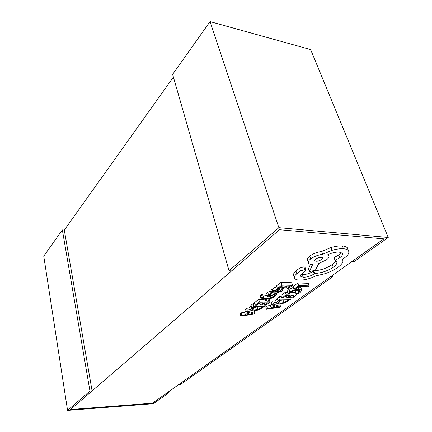 <?xml version="1.0" encoding="UTF-8"?>
<svg xmlns="http://www.w3.org/2000/svg" width="432" height="432" viewBox="0 0 432 432"><rect width="100%" height="100%" fill="white"/><g stroke="black" fill="none" stroke-linecap="round" stroke-linejoin="round"><path stroke-width="0.65" d="M388.244 237.481L354.213 261.565L352.075 261.436L383.843 238.869L279.504 229.732L231.66 270.875L229.057 270.761L278.878 227.68L388.244 237.481L310.635 49.577L210.049 21.6L278.878 227.68M210.049 21.6L172.627 74.38L229.057 270.761M330.658 276.653L178.432 384.782L180.274 384.669L332.77 276.739L330.658 276.653M332.311 275.476L332.77 276.739M168.691 391.7L168.917 392.704L167.103 392.828L152.534 403.18L70.432 409.541L92.092 390.911L64.303 230.056L173.41 77.101M168.917 392.704L153.371 403.704L67.565 410.4L89.948 391.046L92.092 390.911M89.948 391.046L62.348 229.916L43.756 256.133L67.565 410.4M62.348 229.916L64.303 230.056M269.109 300.548L264.465 299.198L272.403 298.091L273.521 297.254L263.731 298.787L262.413 298.188L263.423 297.221L262.624 294.608L261.425 294.581L260.183 296.055L260.977 298.663L268.088 301.315L269.109 300.548L268.515 298.636M267.273 295.515L263.099 296.163M272.938 289.37L271.89 289.337L270.875 290.115L271.701 292.745L276.615 292.858L281.615 291.346L282.938 289.813L281.642 289.775L280.633 291.249L277.582 292.091L279.65 289.607L278.462 289.24L276.318 289.575L274.352 290.59L273.683 291.73L273.904 292L272.716 291.973L271.701 292.745M276.82 286.632L273.521 287.95L272.857 289.1L273.683 291.73M282.938 289.813L282.096 287.188L280.8 287.15L279.418 288.878M282.663 288.247L283.883 288.284L286.886 286.038L290.299 286.141L287.053 288.554L288.274 288.592L292.615 285.368L291.746 282.733L281.032 282.361L276.55 285.784L277.393 288.43L278.624 288.463L282.037 285.887L285.66 286L282.663 288.247L281.929 285.968M293.782 287.183L289.035 289.386L287.366 291.087L288.203 293.668L289.483 293.695L290.92 292.118L294.149 290.585L297.923 290.066L300.137 290.79L298.993 292.464L296.433 293.857L295.591 291.298L297.902 290.066M300.931 287.782L298.539 286.664M298.366 290.574L298.998 290.164M279.504 229.732L70.432 409.541L152.534 403.18L383.843 238.869L279.504 229.732M297.923 282.949L293.468 286.238L294.332 288.841L295.52 288.878L298.89 286.411L308.054 286.691L309.161 285.892L308.275 283.306L297.923 282.949L298.798 285.563L294.332 288.841M287.771 292.345L285.304 292.286L280.962 295.499L281.777 298.058L282.955 298.08L286.265 295.655L289.732 295.731L286.826 297.848L286.146 295.742M286.826 297.848L287.998 297.869L290.903 295.758L294.176 295.828L291.033 298.096L292.199 298.118L296.406 295.088L295.564 292.534L290.542 292.415M281.329 296.649L279.45 296.611L277.268 298.226L275.654 300.51L276.507 303.188L279.072 303.961L283.856 303.145L288.198 301.001L290.488 299.349L280.265 299.171L278.073 300.78L276.453 303.048M290.488 299.349L289.451 296.816M286.475 296.752L284.812 296.719M272.03 304.204L270.351 305.44L266.787 305.986L265.702 306.785L266.468 309.296L279.52 307.255L280.589 306.482L273.397 304.209L272.29 305.024L274.342 305.602L271.129 307.951L267.559 308.502L266.468 309.296M276.404 302.891L272.608 301.676L271.501 302.492L272.29 305.024M280.589 306.482L279.698 303.95M275.389 294.948L272.867 296.633L274.158 296.66L275.854 295.65L276.853 294.44L275.886 293.917L274.401 294.106L270.41 295.801L268.963 295.834L269.579 295.061L271.982 293.819L271.161 291.2L269.773 291.168L267.77 292.345L266.749 293.83L267.559 296.438L268.531 296.757L270.124 296.53L274.034 294.851L275.346 294.802M262.57 299.473L258.703 299.408L254.572 302.557L255.339 305.132L256.549 305.143L259.697 302.767L263.25 302.816L260.491 304.889L259.848 302.767M260.491 304.889L261.689 304.906L264.46 302.832L267.808 302.875L264.816 305.105L266.015 305.116L270.016 302.146L269.228 299.587L268.807 299.576M254.907 303.68L253.136 303.653L251.062 305.24L249.631 307.471L250.409 310.079L253.152 310.889L257.969 310.063L262.202 307.946L264.384 306.326L253.903 306.223L251.818 307.8L250.382 310.014M264.384 306.326L263.606 303.788L263.191 303.782M260.14 303.745L258.433 303.723M246.1 311.224L244.685 312.298L241.088 312.854L240.057 313.637L240.781 316.159L253.935 314.086L254.956 313.33L247.369 311.17L246.316 311.969L248.47 312.514L245.414 314.82L241.812 315.376L240.781 316.159M250.279 309.685L246.629 308.626L245.576 309.425L246.316 311.969M305.915 269.978L304.846 269.557L300.564 270.848L296.811 273.694C294.835 275.416 294.1 276.901 294.602 278.138L294.683 278.305C295.358 279.412 296.984 280.022 299.57 280.136C304.749 280.087 310.106 278.694 315.641 275.951L324.967 273.699C329.999 271.982 334.255 269.903 337.732 267.457C340.67 265.329 342.409 263.331 342.954 261.468L342.684 259.087L344.423 257.942C347.463 255.717 348.943 253.681 348.862 251.84L348.554 250.868C347.836 249.68 346.14 248.972 343.451 248.751C340.195 248.546 336.361 249.08 331.943 250.36L322.574 254.308C318.06 254.945 314.102 256.468 310.694 258.892C308.621 260.555 307.881 261.927 308.47 263.012C308.918 263.812 310.073 264.276 311.936 264.4L312.719 264.443L309.317 271.566L315.371 270.275L318.811 263.444L326.484 259.837C328.666 258.136 329.449 256.721 328.838 255.582L327.791 254.707C331.825 252.855 335.605 251.975 339.142 252.072L342.317 253.384C342.932 254.529 342.101 255.971 339.827 257.71L335.048 260.302L336.636 261.533C337.451 263.039 336.317 264.951 333.229 267.273C327.553 270.994 321.386 273.062 314.723 273.483L314.21 273.861C310.851 276.064 307.233 277.198 303.361 277.263L300.64 276.237C300.262 275.551 300.694 274.676 301.925 273.613L305.257 271.172L305.915 269.978L304.981 267.262L303.912 266.836L299.641 268.126L295.904 270.983C293.933 272.711 293.204 274.207 293.711 275.454M335.756 260.658C335.367 261.846 334.201 263.164 332.257 264.6C326.597 268.331 320.447 270.405 313.794 270.815L313.281 271.193C309.928 273.407 306.32 274.536 302.454 274.59L301.109 274.412M341.188 252.493L338.818 254.983L334.049 257.58L335.048 260.302M310.57 264.227L308.383 268.871L309.317 271.566M347.782 248.837L347.506 248.114C346.788 246.915 345.087 246.202 342.403 245.97C339.152 245.754 335.324 246.289 330.917 247.563L321.57 251.516C317.066 252.148 313.114 253.676 309.722 256.106C307.654 257.774 306.92 259.157 307.514 260.248L308.47 263.012M309.161 285.892L298.798 285.563M296.433 293.857L297.81 293.89L300.197 292.486L301.763 290.228L298.982 289.235L294.16 289.921L289.877 291.978L288.203 293.668M291.033 298.096L290.39 296.131M296.406 295.088L286.135 294.862L285.304 292.286M286.135 294.862L281.777 298.058M288.284 300.078L280.411 299.948L277.976 302.53L280.103 303.183L283.829 302.594L288.284 300.078M280.265 299.171L279.45 296.611M279.439 300.656L283.252 299.992M275.173 305.851L272.581 307.735L278.802 306.833L275.173 305.851M273.397 304.209L272.608 301.676M271.129 307.951L270.351 305.44M267.559 308.502L266.787 305.986M277.954 306.931L277.857 306.628M287.053 288.554L286.362 286.427M292.615 285.368L281.891 285.023L281.032 282.361M281.891 285.023L277.393 288.43M278.219 290.266L276.323 290.234L275.195 290.822L274.703 291.676L276.561 292.064L278.219 290.266M281.642 289.775L280.8 287.15M272.716 291.973L271.89 289.337M276.561 292.064L276.016 290.353M271.982 293.819L270.594 293.792L269.773 291.168M270.594 293.792L268.58 294.964L267.559 296.438M272.867 296.633L272.522 295.515M272.144 295.018L271.793 293.895M273.521 297.254L273.326 296.638M263.731 298.787L263.272 297.297M263.423 297.221L262.224 297.194L261.425 294.581M262.224 297.194L260.977 298.663M264.816 305.105L264.184 303.037M270.016 302.146L259.486 301.995L258.703 299.408M259.486 301.995L255.339 305.132M262.202 307.049L254.124 306.974L253.028 307.805L251.888 309.501L254.129 310.127L257.888 309.528L262.202 307.049M253.903 306.223L253.136 303.653M253.314 307.589L257.11 307.001M249.35 312.746L246.883 314.604L253.157 313.681L249.35 312.746M254.956 313.33L254.216 310.851M247.369 311.17L246.629 308.626M245.414 314.82L244.685 312.298M241.812 315.376L241.088 312.854M252.299 313.783L252.218 313.502M315.533 259.124L314.642 260.744C316.235 261.695 318.573 261.279 321.662 259.492L322.569 257.85C320.922 256.91 318.578 257.337 315.533 259.124M322.574 254.308L321.57 251.516M314.723 273.483L313.794 270.815M300.564 270.848L299.641 268.126M296.811 273.694L295.904 270.983M316.753 258.385L319.475 257.461M289.877 291.978L289.035 289.386M298.993 292.464L298.199 290.077M301.763 290.228L300.899 287.653M298.982 289.235L298.21 286.907M294.16 289.921L293.301 287.323M278.073 300.78L277.268 298.226M287.075 300.953L286.789 300.051M280.103 303.183L279.331 300.737M283.829 302.594L283.025 300.073M280.633 291.249L279.79 288.63M278.462 289.24L278.208 288.452M276.318 289.575L275.481 286.934M274.352 290.59L273.521 287.95M277.69 291.028L277.376 290.034M275.827 292.048L275.395 290.677M268.58 294.964L267.77 292.345M267.521 296.239L266.711 293.625M274.876 295.553L274.612 294.721M275.886 293.917L275.546 292.837M274.401 294.106L273.985 292.799M270.41 295.801L270.076 294.721M269.428 295.979L269.228 295.348M262.775 298.436L262.57 297.761M261.479 297.68L260.68 295.067M251.818 307.8L251.062 305.24M261.047 307.908L260.788 307.039M254.129 310.127L253.379 307.589M257.888 309.528L257.132 307.006M343.451 248.751L342.403 245.97M331.943 250.36L330.917 247.563M310.694 258.892L309.722 256.106M339.827 257.71L338.818 254.983M333.229 267.273L332.257 264.6M314.21 273.861L313.281 271.193M303.361 277.263L302.454 274.59M304.846 269.557L303.912 266.836M301.703 290.083L300.839 287.507M279.65 289.607L279.153 288.063M276.815 294.23L276.377 292.853M348.554 250.868L347.506 248.114M328.838 255.582L328.417 254.421"/></g></svg>
